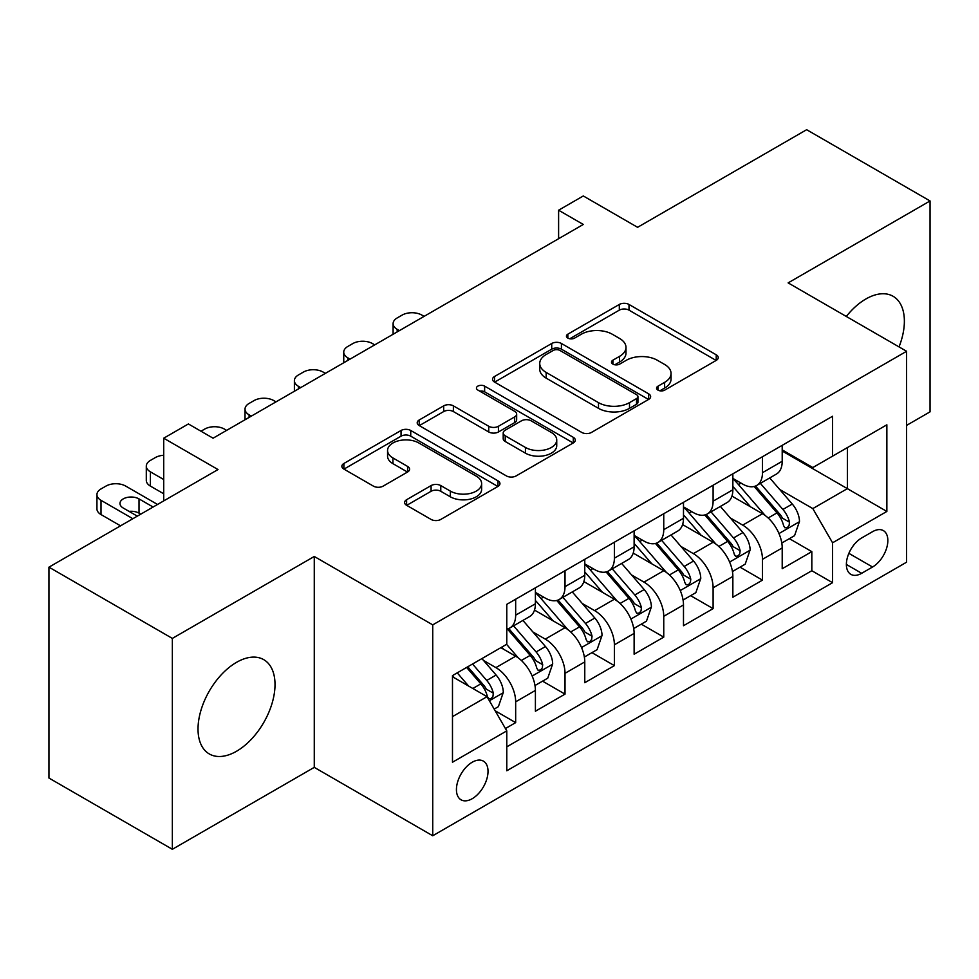 <?xml version="1.0" encoding="UTF-8"?>
<svg xmlns="http://www.w3.org/2000/svg" width="979" height="979" viewBox="0 0 979 979"><rect width="100%" height="100%" fill="white"/><g stroke="black" fill="none" stroke-linecap="round" stroke-linejoin="round"><path stroke-width="1.47" d="M657.961 390.119A4.797 2.766 0 0 0 664.741 390.119L716.224 360.394A6.853 3.953 0 0 0 718.231 357.604A6.853 3.953 0 0 0 716.224 354.802L629.007 304.457A6.853 3.953 0 0 0 619.315 304.457L567.844 334.169A4.797 2.766 0 0 0 566.437 336.127A4.797 2.766 0 0 0 567.844 338.085A4.797 2.766 0 0 0 574.624 338.085L581.281 334.243A21.93 12.654 0 0 1 612.291 334.243L619.56 338.44A21.93 12.654 0 0 1 625.985 347.398A21.93 12.654 0 0 1 619.56 356.344L612.903 360.186A4.797 2.766 0 0 0 611.496 362.144A4.797 2.766 0 0 0 612.903 364.102A4.797 2.766 0 0 0 619.683 364.102L626.352 360.26A21.93 12.654 0 0 1 657.35 360.26L664.619 364.457A21.93 12.654 0 0 1 671.043 373.403A21.93 12.654 0 0 1 664.619 382.361L657.961 386.203A4.797 2.766 0 0 0 656.554 388.161A4.797 2.766 0 0 0 657.961 390.119L657.961 386.203M236.526 751.26A54.445 31.438 120 0 0 272.089 703.277A54.445 31.438 120 0 0 263.743 659.65A54.445 31.438 120 0 0 236.526 662.342A54.445 31.438 120 0 0 200.952 710.326A54.445 31.438 120 0 0 209.298 753.952A54.445 31.438 120 0 0 236.526 751.26M899.028 346.909A54.445 31.438 120 0 0 893.105 296.294A54.445 31.438 120 0 0 865.877 298.987A54.445 31.438 120 0 0 846.297 316.462M472.221 798.705A22.333 12.898 120 0 0 486.82 779.027A22.333 12.898 120 0 0 483.393 761.124A22.333 12.898 120 0 0 472.221 762.237A22.333 12.898 120 0 0 457.634 781.915A22.333 12.898 120 0 0 461.06 799.819A22.333 12.898 120 0 0 472.221 798.705M406.615 499.706A6.853 3.953 0 0 0 404.608 502.508A6.853 3.953 0 0 0 406.615 505.299L431.09 519.433A6.853 3.953 0 0 0 440.783 519.433L497.956 486.416A6.853 3.953 0 0 0 499.951 483.626A6.853 3.953 0 0 0 497.956 480.824L410.739 430.479A6.853 3.953 0 0 0 401.047 430.479L343.874 463.483A6.853 3.953 0 0 0 341.867 466.273A6.853 3.953 0 0 0 343.874 469.076L373.427 486.135A6.853 3.953 0 0 0 383.119 486.135L407.582 472.013A6.853 3.953 0 0 0 409.589 469.21A6.853 3.953 0 0 0 407.582 466.42L392.934 457.952A18.332 10.585 0 0 1 387.562 450.475A18.332 10.585 0 0 1 398.881 440.697A18.332 10.585 0 0 1 418.853 442.985L476.271 476.137A18.332 10.585 0 0 1 481.631 483.626A18.332 10.585 0 0 1 470.324 493.404A18.332 10.585 0 0 1 450.352 491.103L440.783 485.584A6.853 3.953 0 0 0 431.09 485.584L406.615 499.706L406.615 505.299M906.603 425.375L930.05 411.841L930.05 200.952L806.647 129.705L637.586 227.312L583.288 195.959L558.605 210.216L583.288 224.46L213.079 438.2L188.396 423.956L163.713 438.2L163.713 500.893M172.353 638.406L172.353 849.295L314.271 767.365L314.271 556.476L172.353 638.406L48.95 567.159L218.011 469.553L163.713 438.2M314.271 556.476L432.73 624.871L906.603 351.277L906.603 562.179L432.73 835.76L432.73 624.871M930.05 200.952L788.132 282.882L906.603 351.277M581.771 432.437A6.853 3.953 0 0 0 591.463 432.437L648.636 399.42A6.853 3.953 0 0 0 650.643 396.63A6.853 3.953 0 0 0 648.636 393.827L561.42 343.482A6.853 3.953 0 0 0 551.728 343.482L494.554 376.487A6.853 3.953 0 0 0 492.547 379.277A6.853 3.953 0 0 0 494.554 382.079L581.771 432.437M479.759 391.159A4.797 2.766 0 0 1 484.629 391.833L484.629 386.13L573.29 437.332A6.853 3.953 0 0 1 575.297 440.122A6.853 3.953 0 0 1 573.29 442.924L516.117 475.929A6.853 3.953 0 0 1 506.424 475.929L419.22 425.584L419.22 419.979A6.853 3.953 0 0 0 417.213 422.781A6.853 3.953 0 0 0 419.22 425.584M419.22 419.979L443.683 405.857A6.853 3.953 0 0 1 453.375 405.857L488.741 426.281A6.853 3.953 0 0 0 498.433 426.281L514.66 416.907A6.853 3.953 0 0 0 516.667 414.105A6.853 3.953 0 0 0 514.66 411.315L477.838 390.046A4.797 2.766 0 0 1 476.443 388.088A4.797 2.766 0 0 1 479.404 385.53A4.797 2.766 0 0 1 484.629 386.13M172.353 849.295L48.95 778.048L48.95 567.159M505.421 728.535L515.664 722.624L495.178 710.791M483.528 660.458L495.912 667.617A27.926 16.117 60 0 1 515.664 701.821L535.403 690.415L535.403 711.219L565.018 694.123L542.562 681.151M532.882 631.957L545.279 639.116A27.926 16.117 60 0 1 565.018 673.319L584.769 661.914L584.769 682.718L614.384 665.622L591.928 652.65M582.248 603.468L594.645 610.615A27.926 16.117 60 0 1 614.384 644.818L634.123 633.413L634.123 654.217L663.75 637.121L641.282 624.161M631.602 574.967L643.998 582.126A27.926 16.117 60 0 1 663.75 616.317L683.489 604.924L683.489 625.728L713.104 608.62L690.648 595.66M680.968 546.466L693.365 553.624A27.926 16.117 60 0 1 713.104 587.816L732.855 576.423L732.855 597.227L762.47 580.131L762.47 559.327A27.926 16.117 -120 0 0 742.718 525.123L730.334 517.964M740.014 567.159L762.47 580.131M535.403 690.415A27.926 16.117 -120 0 0 515.664 656.211L500.856 647.67M584.769 661.914A27.926 16.117 -120 0 0 565.018 627.723L534.497 610.088M634.123 633.413A27.926 16.117 -120 0 0 614.384 599.221L583.863 581.599M683.489 604.924A27.926 16.117 -120 0 0 663.75 570.72L633.217 553.098M732.855 576.423A27.926 16.117 -120 0 0 713.104 542.219L682.583 524.597M872.546 531.683L861.679 537.948A21.636 12.494 120 0 0 847.545 557.014A21.636 12.494 120 0 0 850.861 574.355A21.636 12.494 120 0 0 861.679 573.29L872.546 567.012A21.636 12.494 120 0 0 886.68 547.946A21.636 12.494 120 0 0 883.364 530.606A21.636 12.494 120 0 0 872.546 531.683M452.482 716.628L487.028 696.681L506.779 730.885L506.779 770.779L832.566 582.689L832.566 542.794L812.815 508.59L779.688 489.476M506.779 730.885L452.482 762.237L452.482 675.596L506.779 644.243L506.779 604.349L832.566 416.259L832.566 456.153L886.864 424.813L886.864 511.442L832.566 542.794M535.403 592.381L545.279 598.083A27.926 16.117 60 0 0 559.242 599.466L578.981 588.061A27.926 16.117 -120 0 0 584.769 575.285L584.769 559.315M584.769 563.88L594.645 569.582A27.926 16.117 60 0 0 608.595 570.965L628.347 559.56A27.926 16.117 -120 0 0 634.123 546.784L634.123 530.826M634.123 535.378L643.998 541.081A27.926 16.117 60 0 0 657.961 542.464L677.713 531.071A27.926 16.117 -120 0 0 683.489 518.283L683.489 502.325M683.489 506.889L693.365 512.58A27.926 16.117 60 0 0 707.327 513.963L727.067 502.57A27.926 16.117 -120 0 0 732.855 489.781L732.855 473.824M506.779 746.842L811.824 570.72L811.824 551.63L782.209 568.726L782.209 547.922A27.926 16.117 -120 0 0 762.47 513.718L731.937 496.096M732.855 478.388L742.718 484.091A27.926 16.117 -120 0 0 756.681 485.474A27.926 16.117 -120 0 0 762.47 472.686L762.47 456.728M756.681 485.474L776.433 474.069A27.926 16.117 -120 0 0 782.209 461.28L782.209 445.323M515.664 599.221L515.664 615.179A27.926 16.117 60 0 1 509.875 627.955A27.926 16.117 60 0 1 506.779 629.093M509.875 627.955L529.627 616.562A27.926 16.117 -120 0 0 535.403 603.774L535.403 587.816M565.018 570.72L565.018 586.678A27.926 16.117 60 0 1 559.242 599.466M614.384 542.219L614.384 558.177A27.926 16.117 60 0 1 608.595 570.965M663.75 513.718L663.75 529.688A27.926 16.117 60 0 1 657.961 542.464M713.104 485.229L713.104 501.187A27.926 16.117 60 0 1 707.327 513.963M713.104 587.816L713.104 608.62M663.75 616.317L663.75 637.121M614.384 644.818L614.384 665.622M565.018 673.319L565.018 694.123M515.664 701.821L515.664 722.624M487.028 696.681L452.482 676.734M812.815 508.59L847.373 488.643L847.373 447.611L886.864 424.813M782.209 451.025L886.864 511.442M782.209 449.887L812.815 467.558L832.566 456.153M314.271 767.365L432.73 835.76M558.605 210.216L558.605 238.717M789.368 538.658L811.824 551.63M811.824 570.72L832.566 582.689M659.883 390.792L664.619 388.063A21.93 12.654 0 0 0 671.043 379.106L671.043 373.403M625.985 347.398L625.985 353.089A21.93 12.654 0 0 1 619.56 362.046L614.812 364.788M716.139 360.456L629.007 310.147A6.853 3.953 0 0 0 619.315 310.147L569.754 338.771M648.539 399.481L561.42 349.173A6.853 3.953 0 0 0 551.728 349.173L494.652 382.128M636.521 398.588A4.797 2.766 0 0 0 637.929 396.63A4.797 2.766 0 0 0 636.521 394.672L559.964 350.47A4.797 2.766 0 0 0 553.184 350.47L546.16 354.52A21.93 12.654 0 0 0 539.735 363.478A21.93 12.654 0 0 0 546.16 372.424L598.487 402.638A21.93 12.654 0 0 0 629.497 402.638L636.521 398.588L636.521 404.278A4.797 2.766 0 0 0 637.929 402.32L637.929 396.63M539.735 363.478L539.735 369.181A21.93 12.654 0 0 0 546.16 378.127L546.16 372.424M636.521 404.278L629.497 408.341A21.93 12.654 0 0 1 598.487 408.341L546.16 378.127M419.306 425.632L443.683 411.559L443.683 405.857M516.667 414.105L516.667 419.807A6.853 3.953 0 0 1 514.66 422.61L498.433 431.972A6.853 3.953 0 0 1 488.741 431.972L453.375 411.559A6.853 3.953 0 0 0 443.683 411.559M484.629 391.833L573.204 442.973M525.442 447.464A18.332 10.585 0 0 0 545.425 449.765A18.332 10.585 0 0 0 556.733 439.987A18.332 10.585 0 0 0 551.373 432.498L531.144 420.823A6.853 3.953 0 0 0 521.452 420.823L505.213 430.197A6.853 3.953 0 0 0 503.206 432.987A6.853 3.953 0 0 0 505.213 435.79L525.442 447.464L525.442 453.167A18.332 10.585 0 0 0 545.425 455.455A18.332 10.585 0 0 0 556.733 445.678L556.733 439.987M503.206 432.987L503.206 438.69A6.853 3.953 0 0 0 505.213 441.492L505.213 435.79M525.442 453.167L505.213 441.492M481.631 483.626L481.631 489.316A18.332 10.585 0 0 1 470.324 499.094A18.332 10.585 0 0 1 450.352 496.806L440.783 491.274A6.853 3.953 0 0 0 431.09 491.274L406.713 505.348M387.562 450.475L387.562 456.177A18.332 10.585 0 0 0 392.934 463.654L392.934 457.952M407.497 472.062L392.934 463.654M497.858 486.477L410.739 436.169A6.853 3.953 0 0 0 401.047 436.169L343.959 469.125M781.793 543.027L794.556 535.672L799.488 521.415A18.503 10.683 -120 0 0 792.28 504.05L769.727 477.936M399.408 330.621L397.193 329.336A13.963 8.065 0 0 1 393.105 323.645A13.963 8.065 0 0 1 397.193 317.942L402.136 315.091A13.963 8.065 0 0 1 421.876 315.091L424.091 316.376M765.211 515.529L738.46 484.556A53.404 30.826 -120 0 0 732.855 478.694M750.538 506.841L735.584 489.512A44.324 25.589 -120 0 0 732.855 486.539M754.173 486.477L776.983 512.886A18.503 10.683 60 0 1 783.579 525.625L784.925 527.816L787.422 527.473L789.098 525.429L789.502 522.211A18.503 10.683 -120 0 0 782.906 509.459L760.353 483.357M755.507 486.037L780.018 514.416A9.423 5.446 60 0 1 782.392 518.111L789.502 522.211M732.439 571.528L745.19 564.161L750.122 549.917A18.503 10.683 -120 0 0 742.926 532.552L720.373 506.437M350.054 359.122L347.839 357.837A13.963 8.065 0 0 1 343.739 352.134A13.963 8.065 0 0 1 347.839 346.444L352.77 343.592A13.963 8.065 0 0 1 372.509 343.592L374.737 344.865M715.845 544.03L689.106 513.057A53.404 30.826 -120 0 0 683.489 507.183M701.184 535.342L686.218 518.013A44.324 25.589 -120 0 0 683.489 515.04M704.807 514.966L727.617 541.387A18.503 10.683 60 0 1 734.213 554.126L735.559 556.317L738.056 555.962L739.732 553.93L740.136 550.7A18.503 10.683 -120 0 0 733.54 537.961L710.987 511.846M706.153 514.538L730.664 542.917A9.423 5.446 60 0 1 733.038 546.6L740.136 550.7M683.073 600.029L695.836 592.662L700.768 578.418A18.503 10.683 -120 0 0 693.56 561.04L671.007 534.938M300.688 387.623L298.473 386.338A13.963 8.065 0 0 1 294.385 380.635A13.963 8.065 0 0 1 298.473 374.933L303.404 372.081A13.963 8.065 0 0 1 323.156 372.081L325.371 373.366M666.491 572.531L639.74 541.558A53.404 30.826 -120 0 0 634.123 535.684M651.818 563.831L636.864 546.515A44.324 25.589 -120 0 0 634.123 543.541M655.453 543.467L678.263 569.876A18.503 10.683 60 0 1 684.859 582.627L686.206 584.818L688.702 584.463L690.379 582.432L690.782 579.201A18.503 10.683 -120 0 0 684.186 566.462L661.633 540.347M656.787 543.039L681.298 571.418A9.423 5.446 60 0 1 683.672 575.101L690.782 579.201M633.719 628.53L646.47 621.163L651.402 606.919A18.503 10.683 -120 0 0 644.194 589.542L621.641 563.427M251.334 416.112L249.107 414.839A13.963 8.065 0 0 1 245.019 409.136A13.963 8.065 0 0 1 249.107 403.434L254.05 400.582A13.963 8.065 0 0 1 273.79 400.582L276.005 401.867M617.125 601.02L590.386 570.059A53.404 30.826 -120 0 0 584.769 564.185M602.464 592.332L587.498 575.016A44.324 25.589 -120 0 0 584.769 572.03M606.087 571.969L628.897 598.377A18.503 10.683 60 0 1 635.493 611.116L636.839 613.319L639.336 612.964L641.012 610.933L641.416 607.702A18.503 10.683 -120 0 0 634.82 594.963L612.267 568.848M607.433 571.54L631.944 599.919A9.423 5.446 60 0 1 634.319 603.602L641.416 607.702M584.353 657.031L597.104 649.664L602.036 635.408A18.503 10.683 -120 0 0 594.84 618.043L572.287 591.928M200.989 431.225L204.684 429.083A13.963 8.065 0 0 1 224.424 429.083L226.651 430.368M567.771 629.521L541.02 598.561A53.404 30.826 -120 0 0 535.403 592.687M553.098 620.833L538.132 603.517A44.324 25.589 -120 0 0 535.403 600.531M556.721 600.47L579.531 626.878A18.503 10.683 60 0 1 586.127 639.617L587.473 641.808L589.982 641.465L591.646 639.434L592.05 636.203A18.503 10.683 -120 0 0 585.454 623.452L562.901 597.349M558.067 600.029L582.578 628.408A9.423 5.446 60 0 1 584.952 632.104L592.05 636.203M534.987 685.52L547.75 678.166L552.682 663.909A18.503 10.683 -120 0 0 545.474 646.544L522.921 620.429M518.405 658.023L506.596 644.353M163.713 479.526L150.387 471.829L150.387 486.086A13.963 8.065 180 0 1 146.299 480.383L146.299 466.126A13.963 8.065 0 0 0 150.387 471.829M163.713 493.771L150.387 486.086M503.732 649.334L501.811 647.107M507.367 628.959L530.177 655.379A18.503 10.683 60 0 1 536.773 668.119L538.12 670.309L540.616 669.954L542.293 667.923L542.696 664.704A18.503 10.683 -120 0 0 536.1 651.953L513.547 625.838M508.701 628.53L533.212 656.909A9.423 5.446 60 0 1 535.586 660.592L542.696 664.704M163.713 455.272A13.963 8.065 0 0 0 155.318 457.585L150.387 460.436A13.963 8.065 0 0 0 146.299 466.126M494.187 709.077L498.384 706.654L503.316 692.41A18.503 10.683 -120 0 0 496.12 675.045L481.913 658.598M132.863 518.711L101.021 500.33A13.963 8.065 0 0 1 96.933 494.628A13.963 8.065 0 0 1 101.021 488.925L105.965 486.086A13.963 8.065 0 0 1 125.704 486.086L157.546 504.466M468.66 686.083L457.23 672.854M120.527 525.833L101.021 514.575A13.963 8.065 180 0 1 96.933 508.884L96.933 494.628M454.378 677.835L452.482 675.632M140.756 514.146L139.03 513.155A11.173 6.449 0 0 0 129.044 511.381M466.616 667.433L480.811 683.868A18.503 10.683 60 0 1 487.407 696.62L488.754 698.81L491.25 698.455L492.926 696.424L493.33 693.193A18.503 10.683 -120 0 0 486.734 680.454L472.539 664.019M467.754 666.772L483.859 685.41A9.423 5.446 60 0 1 486.233 689.094L493.33 693.193M153.103 507.024L139.03 498.911A11.173 6.449 0 0 0 126.866 497.503A11.173 6.449 0 0 0 119.964 503.463A11.173 6.449 0 0 0 123.244 508.028L137.305 516.141M495.912 667.617L515.664 656.211M545.279 639.116L565.018 627.723M594.645 610.615L614.384 599.221M643.998 582.126L663.75 570.72M693.365 553.624L713.104 542.219M742.718 525.123L762.47 513.718M762.47 472.686L782.209 461.28M515.664 615.179L535.403 603.774M565.018 586.678L584.769 575.285M614.384 558.177L634.123 546.784M663.75 529.688L683.489 518.283M713.104 501.187L732.855 489.781M762.47 559.327L782.209 547.922M848.879 553.355L872.546 567.012M846.382 564.455L861.679 573.29M664.619 388.063L664.619 382.361M612.903 364.102L612.903 360.186M619.56 362.046L619.56 356.344M567.844 338.085L567.844 334.169M619.315 310.147L619.315 304.457M629.007 310.147L629.007 304.457M716.224 360.394L716.224 354.802M494.554 382.079L494.554 376.487M551.728 349.173L551.728 343.482M561.42 349.173L561.42 343.482M648.636 399.42L648.636 393.827M598.487 408.341L598.487 402.638M629.497 408.341L629.497 402.638M453.375 411.559L453.375 405.857M488.741 431.972L488.741 426.281M498.433 431.972L498.433 426.281M514.66 422.61L514.66 416.907M573.29 442.924L573.29 437.332M431.09 491.274L431.09 485.584M440.783 491.274L440.783 485.584M450.352 496.806L450.352 491.103M407.582 472.013L407.582 466.42M343.874 469.076L343.874 463.483M401.047 436.169L401.047 430.479M410.739 436.169L410.739 430.479M497.956 486.416L497.956 480.824M397.193 329.336L397.193 331.905M778.978 533.543L799.366 521.77M738.46 484.556L741.005 483.1M782.906 509.459L792.28 504.05M768.16 517.977L776.983 512.886M347.839 357.837L347.839 360.394M729.612 562.044L750 550.271M689.106 513.057L691.651 511.589M733.54 537.961L742.926 532.552M718.794 546.478L727.617 541.387M298.473 386.338L298.473 388.896M680.258 590.545L700.646 578.773M639.74 541.558L642.285 540.09M684.186 566.462L693.56 561.04M669.44 574.979L678.263 569.876M249.107 414.839L249.107 417.397M630.892 619.046L651.28 607.274M590.386 570.059L592.919 568.591M634.82 594.963L644.194 589.542M620.074 603.468L628.897 598.377M581.526 647.535L601.926 635.775M541.02 598.561L543.565 597.092M585.454 623.452L594.84 618.043M570.708 631.969L579.531 626.878M532.172 676.036L552.56 664.264M536.1 651.953L545.474 646.544M521.354 660.47L530.177 655.379M101.021 500.33L101.021 514.575M489.378 700.744L503.194 692.765M486.734 680.454L496.12 675.045M472.833 688.482L480.811 683.868M139.03 513.155L139.03 498.911M393.105 323.645L393.105 334.267M343.739 352.134L343.739 362.756M294.385 380.635L294.385 391.257M245.019 409.136L245.019 419.758"/></g></svg>
